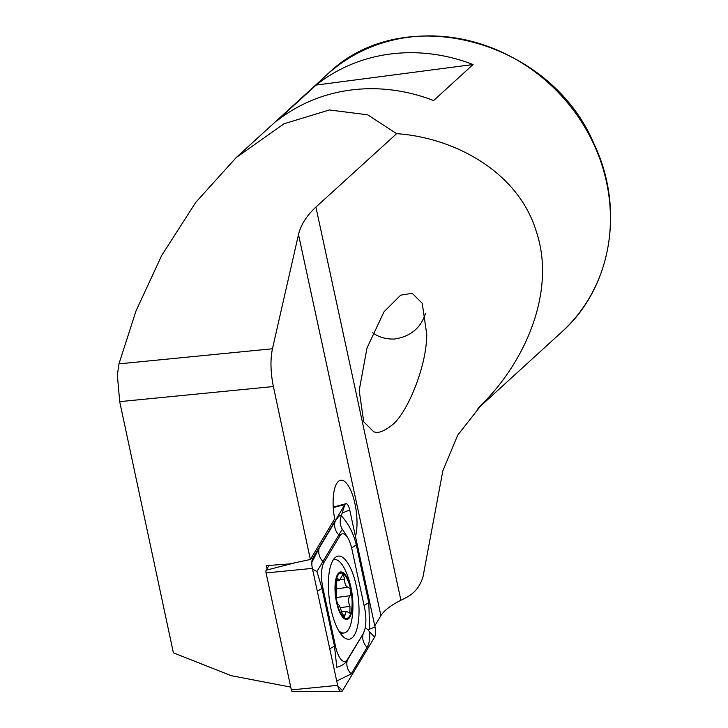<?xml version="1.0" encoding="UTF-8"?>
<svg xmlns="http://www.w3.org/2000/svg" width="728" height="728" viewBox="0 0 728 728"><rect width="100%" height="100%" fill="white"/><g stroke="black" fill="none" stroke-linecap="round" stroke-linejoin="round"><path stroke-width="1.09" d="M290.745 687.096L231.231 675.684L173.391 652.825L119.692 401.647L273.382 386.532C270.525 372.263 270.215 359.678 272.454 348.776L298.498 234.534C300.892 224.779 306.688 215.624 315.897 207.08L396.651 133.661C453.954 137.547 518.418 171.581 536.381 231.777C556.338 291.209 525.025 361.789 482.291 403.849L457.703 435.162L442.833 470.88L423.041 576.612C420.147 586.495 414.341 593.575 405.642 597.852L400.91 600.263C390.918 605.259 384.248 610.383 380.899 615.642L374.784 625.862M267.049 568.741L266.384 565.647L289.653 563.909L310.356 559.486L334.662 518.891A32.651 11.257 -97.5 0 1 340.831 480.243A32.651 11.257 -97.5 0 1 354.126 500.218A32.651 11.257 -97.5 0 1 355.473 536.545M273.382 386.532L310.356 559.486M473.064 64.537A174.156 158.922 -132.4 0 0 472.581 64.355A174.156 158.922 -132.4 0 0 316.125 85.067L276.676 121.076A174.156 158.922 47.6 0 1 433.133 100.364A174.156 158.922 47.6 0 1 433.615 100.546L473.064 64.537L316.125 85.067M119.692 401.647L117.363 375.084L118.955 363.864L272.454 348.776M396.651 133.661L367.649 114.806L329.393 109.955L284.029 123.778L236.154 157.612L195.741 202.402L161.689 255.473L136.018 310.929L118.955 363.864M373.755 431.74L363.718 421.776L359.186 390.472L367.003 348.02L384.002 311.83L400.7 295.159L412.194 293.311L422.24 303.285L426.772 334.58C426.462 369.187 405.36 416.425 391.063 425.816C383.538 431.586 377.768 433.56 373.755 431.74M372.7 332.76C378.742 337.219 386.013 339.312 394.531 339.03C410.428 336.573 420.739 328.101 425.452 313.604M339.439 573.582A22.859 7.881 82.5 0 0 339.749 611.174A22.859 7.881 82.5 0 0 352.125 602.293A22.859 7.881 82.5 0 0 339.439 573.582M339.603 580.216L337.228 578.25L336.391 585.157L336.454 595.786C336.254 599.672 336.827 602.484 338.156 604.231L338.156 604.231C339.239 604.977 340.449 607.734 341.769 612.503L344.389 617.171L346.237 611.238L349.886 613.167L349.968 606.36C348.13 601.956 348.139 598.407 349.968 595.722C351.469 591.664 350.878 588.861 348.202 587.287L348.202 587.287C345.764 586.713 344.59 583.947 344.663 579.006L342.943 574.219L339.603 580.216M338.611 630.63A37.01 12.758 82.5 0 0 344.007 632.969A37.01 12.758 82.5 0 0 352.097 617.835A87.078 87.078 0 0 0 346.128 572.135A37.01 12.758 82.5 0 0 334.416 559.586A37.01 12.758 82.5 0 0 333.242 559.905M339.23 572.527A23.942 8.254 82.5 0 0 339.557 611.911A23.942 8.254 82.5 0 0 352.525 602.611A23.942 8.254 82.5 0 0 339.23 572.527M342.661 615.133L344.945 614.832M336.7 588.797L348.202 587.287M340.194 607.643L349.968 606.36M356.347 586.104A41.905 14.451 82.5 0 0 338.256 556.101A41.905 14.451 82.5 0 0 329.365 599.526A41.905 14.451 82.5 0 0 349.131 639.211A41.905 14.451 82.5 0 0 356.347 586.104M363.472 632.75A21.767 7.508 82.5 0 0 364.828 629.383A21.767 7.508 82.5 0 0 364.482 607.352L351.952 549.385A21.767 7.508 82.5 0 0 347.939 538.119A21.767 7.508 82.5 0 0 339.821 535.99L323.914 562.562A21.767 7.508 82.5 0 0 322.895 587.96L335.426 645.927A21.767 7.508 82.5 0 0 347.565 659.322L363.163 633.797L364.482 630.657M374.611 637.091A8.709 3.003 82.5 0 0 375.02 626.935L349.722 509.955A8.709 3.003 82.5 0 0 345.836 503.749A8.709 3.003 82.5 0 0 344.872 504.595L312.776 558.221A8.709 3.003 82.5 0 0 312.23 559.568A8.709 3.003 82.5 0 0 312.367 568.377L337.656 685.357A8.709 3.003 82.5 0 0 339.266 689.862A8.709 3.003 82.5 0 0 341.277 691.6A8.709 3.003 82.5 0 0 342.515 690.717L374.611 637.091L369.496 631.795C370.143 638.201 369.324 643.388 367.058 647.374L351.151 673.946L336.718 681.026M269.014 565.456L266.175 570.197A2.348 0.81 82.5 0 0 266.066 572.936L291.355 689.907A2.348 0.81 82.5 0 0 292.338 691.591L341.277 691.6M311.83 562.507L319.155 548.084L335.062 521.521C338.22 516.398 340.295 514.478 341.286 515.779L344.872 504.595L333.288 507.571M346.146 535.025L342.296 529.174C339.903 525.161 339.567 520.702 341.286 515.779C348.494 523.532 353.499 533.26 356.301 544.963L368.832 602.93L369.596 629.165L368.322 630.175L369.496 631.795M342.296 529.174L316.935 571.516L321.985 588.342L334.516 646.3L336.791 667.23C341.514 666.102 344.999 663.818 347.256 660.369L347.565 659.322M365.256 627.481L368.322 630.175M312.558 569.241L316.935 571.516M482.291 403.849A174.156 158.922 47.6 0 1 479.87 406.388M477.941 408.49L561.834 331.913A174.156 158.922 -132.4 0 0 490.99 47.547A174.156 158.922 -132.4 0 0 327.009 74.675L236.154 157.612M315.897 207.08L400.91 600.263M298.498 234.534L380.899 615.642M336.573 579.215L337.901 579.042M340.185 579.588L344.663 579.006M336.327 597.506L349.968 595.722M291.355 689.907L337.656 685.357M266.066 572.936L312.367 568.377M266.175 570.197L295.422 562.68M310.811 558.722L312.776 558.221L311.948 561.033M340.704 633.879A41.905 14.451 82.5 0 0 340.895 633.378M337.756 685.794L342.515 690.717M369.596 629.165L375.02 626.935M342.415 512.967L349.722 509.955M351.151 673.946C347.347 669.751 346.046 665.219 347.256 660.369L363.163 633.797A15.242 13.113 30.9 0 0 367.058 647.374M329.839 649.185A15.242 3.349 167.8 0 1 334.516 646.3L335.426 645.927M317.308 591.218L322.895 587.96M319.155 548.084C317.945 552.943 319.246 557.466 323.05 561.67L323.914 562.562M335.062 521.521A15.242 13.113 30.9 0 0 338.957 535.098L339.821 535.99M364.155 605.805A15.242 3.349 167.8 0 1 368.832 602.93M351.606 547.865L356.301 544.963M561.834 331.913C611.556 287.924 625.052 208.463 593.912 143.653C549.749 38.702 401.829 0.346 327.009 74.675M340.386 633.442L344.007 632.969M333.36 559.723L334.416 559.586M341.596 611.848L346.237 611.238M336.281 580.78L339.175 580.407M333.26 507.098L345.836 503.749M364.828 629.383L364.455 630.748M347.939 538.119L346.055 534.88"/></g></svg>

